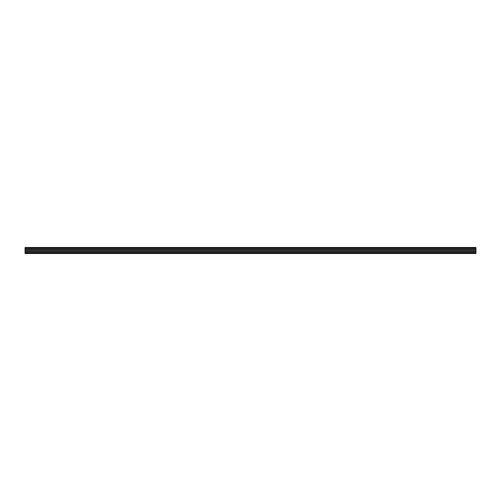 <?xml version="1.0" encoding="UTF-8"?>
<svg xmlns="http://www.w3.org/2000/svg" width="501" height="501" viewBox="0 0 501 501"><rect width="100%" height="100%" fill="white"/><g stroke="black" fill="none" stroke-linecap="round" stroke-linejoin="round"><path stroke-width="0.75" d="M25.05 247.494L475.95 247.494L25.05 247.494L25.05 253.506L475.95 253.506L25.05 253.356M475.95 247.494L475.95 248.058L25.05 248.058M475.95 248.058L475.95 248.433L25.05 248.433M475.95 248.433L475.95 249.561L25.05 249.561M475.95 249.561L475.95 249.936L25.05 249.936M475.95 249.936L475.95 251.064L25.05 251.064M475.95 251.064L475.95 251.439L25.05 251.439M475.95 251.439L475.95 252.567L25.05 252.567M475.95 252.567L475.95 252.942L25.05 252.942M475.95 252.942L475.95 253.356M475.95 247.644L25.05 247.644M475.95 247.995L25.05 247.995M475.95 248.158L25.05 248.158M475.95 248.333L25.05 248.333M475.95 248.496L25.05 248.496M475.95 249.498L25.05 249.498M475.95 249.661L25.05 249.661M475.95 249.836L25.05 249.836M475.95 249.999L25.05 249.999M475.95 251.001L25.05 251.001M475.95 251.164L25.05 251.164M475.95 251.339L25.05 251.339M475.95 251.502L25.05 251.502M475.95 252.504L25.05 252.504M475.95 252.667L25.05 252.667M475.95 252.842L25.05 252.842M475.95 253.005L25.05 253.005"/></g></svg>
